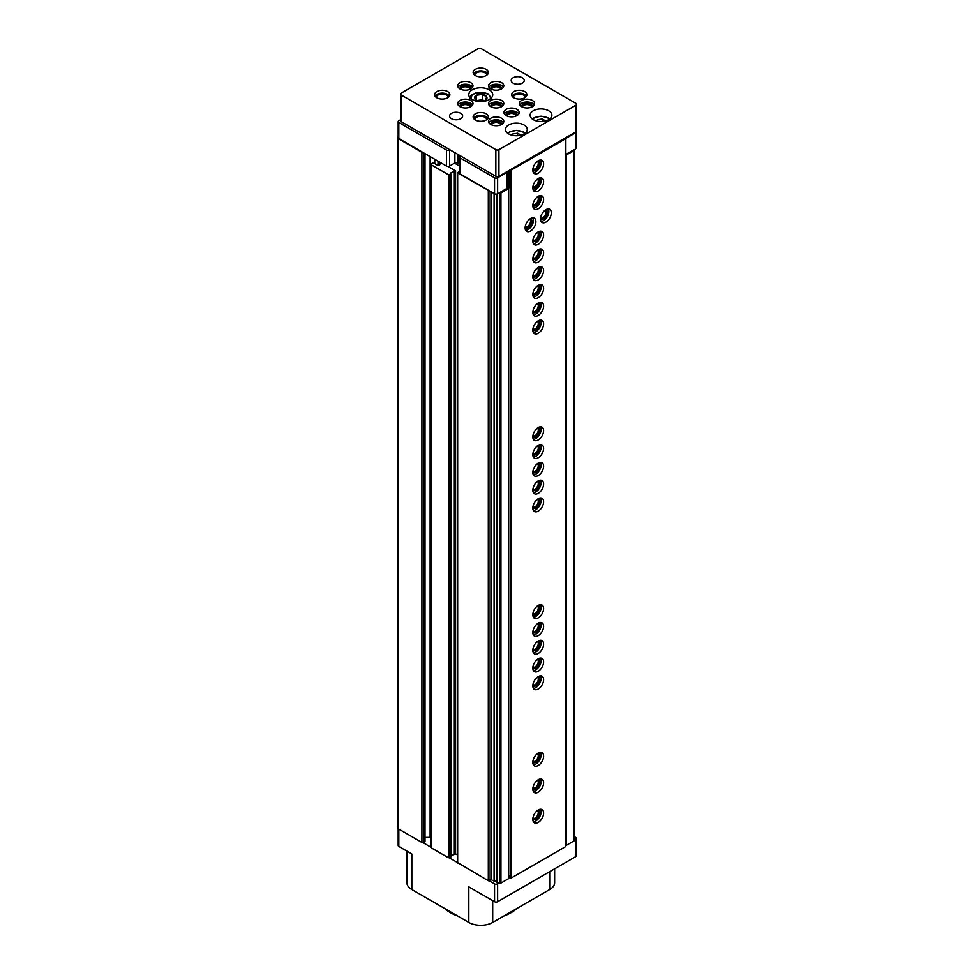 <?xml version="1.0" encoding="UTF-8"?>
<svg xmlns="http://www.w3.org/2000/svg" width="974" height="974" viewBox="0 0 974 974"><rect width="100%" height="100%" fill="white"/><g stroke="black" fill="none" stroke-linecap="round" stroke-linejoin="round"><path stroke-width="1.46" d="M430.873 847.173A1.084 0.633 0 0 0 430.837 847.343L430.837 164.314A1.084 0.633 0 0 1 431.165 163.875L432.395 163.157A1.084 0.633 0 0 1 433.929 163.157L437.095 164.983A1.631 0.937 0 0 0 438.872 165.19A1.631 0.937 0 0 0 439.883 164.326L439.907 162.244M430.837 164.314A1.084 0.633 0 0 0 431.165 164.764L448.417 174.723L450.719 174.102L450.341 173.518M430.837 847.343A1.084 0.633 0 0 0 431.165 847.782L448.417 857.741L450.719 856.767M450.852 855.89L455.576 853.881L455.576 170.852L450.341 173.165M398.171 136.664L398.037 136.75A2.179 1.254 0 0 0 397.404 137.638A2.179 1.254 0 0 0 398.037 138.527L421.912 152.309A1.084 0.633 0 0 0 422.972 152.468L398.816 138.527A2.179 1.254 0 0 1 398.171 137.638L398.171 121.628A2.179 1.254 0 0 0 398.816 122.517L446.482 150.045A2.179 1.254 0 0 0 449.574 150.045L449.951 149.813M446.482 150.045L446.482 166.055A2.179 1.254 0 0 0 449.574 166.055L454.882 162.987A2.179 1.254 0 0 1 457.963 162.987L459.716 163.985M454.578 163.157L459.716 166.128M459.716 171.814L458.73 171.607L457.658 172.946L494.548 193.802A2.179 1.254 0 0 0 497.629 193.802L499.893 193.12A1.084 0.633 0 0 0 500.94 192.949L508.684 188.481L510.339 184.926M460.739 156.047L460.349 156.266A2.179 1.254 0 0 0 459.716 157.155L459.716 173.165A2.179 1.254 0 0 0 460.349 174.054L488.997 190.6M459.716 157.155A2.179 1.254 0 0 0 460.349 158.044L494.548 177.792A2.179 1.254 0 0 0 497.629 177.792L507.198 172.264L507.198 188.274A2.179 1.254 0 0 0 507.758 187.714L509.085 184.853A2.179 1.254 0 0 0 509.159 184.524A2.179 1.254 0 0 0 509.085 184.196M507.198 188.274L499.041 192.986M510.339 184.5L509.159 183.83M509.159 183.027L510.339 182.345M510.339 177.39L509.159 176.708M565.334 155.402L573.954 150.8A1.084 0.633 0 0 0 574.234 150.191L575.415 148.888A2.179 1.254 0 0 0 576.06 147.999L576.06 131.989A2.179 1.254 0 0 0 576.036 131.807M565.334 154.635A2.179 1.254 0 0 0 565.857 154.403L574.015 149.704M406.889 851.106L406.889 882.651A16.887 9.752 0 0 0 411.832 889.542L468.823 922.451A16.887 9.752 0 0 0 492.698 922.451L549.689 889.542A16.887 9.752 0 0 0 554.644 882.651L554.644 868.808M398.171 828.74L398.171 845.566A2.179 1.254 0 0 0 398.816 846.455L411.832 853.967L411.832 889.542M397.404 137.638L397.404 827.778A2.179 1.254 0 0 0 398.037 828.667L421.912 842.449A1.084 0.633 0 0 0 423.459 842.449L424.688 841.731A1.084 0.633 0 0 0 425.005 841.293L425.005 153.649M457.463 862.526L488.315 880.776L490.933 879.619L490.933 191.708M496.703 194.118L496.703 882.602L499.893 883.26A1.084 0.633 0 0 0 500.94 883.089L508.684 878.621L510.339 875.066M425.005 837.409L430.131 837.384L430.131 156.607M430.837 837.409A6.538 3.774 0 0 0 430.131 837.384M455.576 170.852L447.894 166.42M455.576 853.881L457.403 854.929M496.703 881.628A1.96 1.132 0 0 0 494.086 881.093L490.933 879.619M494.086 881.093L494.086 193.534M497.081 882.821L497.081 194.021M508.684 878.621L508.684 188.481M565.334 845.542L566.211 845.408L566.211 155.268M566.211 845.408L573.954 840.939A1.084 0.633 0 0 0 574.234 840.331L574.234 150.52M422.972 842.607L430.837 847.161M449.367 857.851L457.403 862.489M488.997 880.74L494.548 883.942A2.179 1.254 0 0 0 497.629 883.942L499.041 883.126M509.365 877.16L510.339 876.6M574.27 839.685L575.415 839.028A2.179 1.254 0 0 0 576.06 838.139A2.179 1.254 0 0 0 575.415 837.25L574.27 836.581M468.823 922.451L468.823 886.876L494.548 901.717A2.179 1.254 0 0 0 497.629 901.717L575.415 856.816A2.179 1.254 0 0 0 576.06 855.927L576.06 838.139M517.097 908.365A42.99 24.813 180 0 1 503.741 916.071M457.792 916.071A42.99 24.813 180 0 1 444.436 908.365M446.482 166.055L422.972 152.468M400.484 119.765L398.816 120.739A2.179 1.254 0 0 0 398.171 121.628M507.198 172.264A2.179 1.254 0 0 0 507.758 171.704L508.063 171.059M565.017 138.698A2.179 1.254 0 0 0 565.857 138.405L575.415 132.878A2.179 1.254 0 0 0 576.06 131.989M482.471 94.417A6.234 3.592 180 0 1 486.757 96.889L482.386 94.368L476.432 95.294A6.234 3.592 180 0 1 482.276 94.393M474.715 98.751A6.234 3.592 180 0 1 476.286 95.379L474.776 98.873A6.234 3.592 180 0 0 476.359 100.419A6.234 3.592 180 0 0 479.05 101.345L479.245 101.369A6.234 3.592 180 0 0 485.089 100.468L486.757 96.889M565.334 138.88L564.555 138.43L510.339 169.744L511.107 170.182L565.334 138.88L565.334 846.808L511.107 878.11L511.107 170.182M511.107 878.11L510.339 877.671L510.339 169.744L498.944 176.318A2.179 1.254 0 0 1 495.851 176.318L401.118 121.628A2.179 1.254 0 0 1 400.484 120.739L400.484 94.052A2.179 1.254 0 0 0 401.118 94.941L495.851 149.643A2.179 1.254 0 0 0 498.944 149.643L575.963 105.168A2.179 1.254 0 0 0 576.596 104.279A2.179 1.254 0 0 0 575.963 103.39L481.229 48.7A2.179 1.254 0 0 0 478.149 48.7L401.118 93.163A2.179 1.254 0 0 0 400.484 94.052M530.513 231.021A7.622 4.407 -60 0 1 526.703 231.398A7.622 4.407 -60 0 1 526.703 222.596A7.622 4.407 -60 0 1 534.324 218.188A7.622 4.407 -60 0 1 535.493 224.3A7.622 4.407 -60 0 1 530.513 231.021M545.915 222.121A7.622 4.407 -60 0 1 542.104 222.498A7.622 4.407 -60 0 1 542.104 213.696A7.622 4.407 -60 0 1 549.738 209.3A7.622 4.407 -60 0 1 550.907 215.4A7.622 4.407 -60 0 1 545.915 222.121M538.22 191.001A7.622 4.407 -60 0 1 534.409 191.379A7.622 4.407 -60 0 1 534.409 182.564A7.622 4.407 -60 0 1 542.031 178.169A7.622 4.407 -60 0 1 543.2 184.281A7.622 4.407 -60 0 1 538.22 191.001M538.22 689.032A7.622 4.407 -60 0 1 534.409 689.409A7.622 4.407 -60 0 1 534.409 680.607A7.622 4.407 -60 0 1 542.031 676.199A7.622 4.407 -60 0 1 543.2 682.311A7.622 4.407 -60 0 1 538.22 689.032M538.22 671.244A7.622 4.407 -60 0 1 534.409 671.622A7.622 4.407 -60 0 1 534.409 662.819A7.622 4.407 -60 0 1 542.031 658.424A7.622 4.407 -60 0 1 543.2 664.524A7.622 4.407 -60 0 1 538.22 671.244M538.22 653.457A7.622 4.407 -60 0 1 534.409 653.834A7.622 4.407 -60 0 1 534.409 645.031A7.622 4.407 -60 0 1 542.031 640.636A7.622 4.407 -60 0 1 543.2 646.736A7.622 4.407 -60 0 1 538.22 653.457M538.22 635.669A7.622 4.407 -60 0 1 534.409 636.046A7.622 4.407 -60 0 1 534.409 627.244A7.622 4.407 -60 0 1 542.031 622.849A7.622 4.407 -60 0 1 543.2 628.948A7.622 4.407 -60 0 1 538.22 635.669M538.22 208.777A7.622 4.407 -60 0 1 534.409 209.154A7.622 4.407 -60 0 1 534.409 200.352A7.622 4.407 -60 0 1 542.031 195.957A7.622 4.407 -60 0 1 543.2 202.068A7.622 4.407 -60 0 1 538.22 208.777M538.22 244.352A7.622 4.407 -60 0 1 534.409 244.73A7.622 4.407 -60 0 1 534.409 235.927A7.622 4.407 -60 0 1 542.031 231.532A7.622 4.407 -60 0 1 543.2 237.644A7.622 4.407 -60 0 1 538.22 244.352M538.22 262.14A7.622 4.407 -60 0 1 534.409 262.517A7.622 4.407 -60 0 1 534.409 253.715A7.622 4.407 -60 0 1 542.031 249.32A7.622 4.407 -60 0 1 543.2 255.419A7.622 4.407 -60 0 1 538.22 262.14M538.22 279.928A7.622 4.407 -60 0 1 534.409 280.305A7.622 4.407 -60 0 1 534.409 271.502A7.622 4.407 -60 0 1 542.031 267.107A7.622 4.407 -60 0 1 543.2 273.207A7.622 4.407 -60 0 1 538.22 279.928M538.22 297.715A7.622 4.407 -60 0 1 534.409 298.093A7.622 4.407 -60 0 1 534.409 289.29A7.622 4.407 -60 0 1 542.031 284.895A7.622 4.407 -60 0 1 543.2 290.995A7.622 4.407 -60 0 1 538.22 297.715M538.22 315.503A7.622 4.407 -60 0 1 534.409 315.88A7.622 4.407 -60 0 1 534.409 307.078A7.622 4.407 -60 0 1 542.031 302.683A7.622 4.407 -60 0 1 543.2 308.782A7.622 4.407 -60 0 1 538.22 315.503M538.22 333.291A7.622 4.407 -60 0 1 534.409 333.668A7.622 4.407 -60 0 1 534.409 324.866A7.622 4.407 -60 0 1 542.031 320.458A7.622 4.407 -60 0 1 543.2 326.57A7.622 4.407 -60 0 1 538.22 333.291M538.22 765.515A7.622 4.407 -60 0 1 534.409 765.893A7.622 4.407 -60 0 1 534.409 757.09A7.622 4.407 -60 0 1 542.031 752.695A7.622 4.407 -60 0 1 543.2 758.795A7.622 4.407 -60 0 1 538.22 765.515M538.22 617.881A7.622 4.407 -60 0 1 534.409 618.259A7.622 4.407 -60 0 1 534.409 609.456A7.622 4.407 -60 0 1 542.031 605.061A7.622 4.407 -60 0 1 543.2 611.173A7.622 4.407 -60 0 1 538.22 617.881M538.22 511.167A7.622 4.407 -60 0 1 534.409 511.545A7.622 4.407 -60 0 1 534.409 502.742A7.622 4.407 -60 0 1 542.031 498.335A7.622 4.407 -60 0 1 543.2 504.447A7.622 4.407 -60 0 1 538.22 511.167M538.22 493.38A7.622 4.407 -60 0 1 534.409 493.757A7.622 4.407 -60 0 1 534.409 484.955A7.622 4.407 -60 0 1 542.031 480.547A7.622 4.407 -60 0 1 543.2 486.659A7.622 4.407 -60 0 1 538.22 493.38M538.22 475.592A7.622 4.407 -60 0 1 534.409 475.969A7.622 4.407 -60 0 1 534.409 467.167A7.622 4.407 -60 0 1 542.031 462.76A7.622 4.407 -60 0 1 543.2 468.871A7.622 4.407 -60 0 1 538.22 475.592M538.22 457.804A7.622 4.407 -60 0 1 534.409 458.182A7.622 4.407 -60 0 1 534.409 449.379A7.622 4.407 -60 0 1 542.031 444.972A7.622 4.407 -60 0 1 543.2 451.084A7.622 4.407 -60 0 1 538.22 457.804M538.22 440.017A7.622 4.407 -60 0 1 534.409 440.394A7.622 4.407 -60 0 1 534.409 431.592A7.622 4.407 -60 0 1 542.031 427.184A7.622 4.407 -60 0 1 543.2 433.296A7.622 4.407 -60 0 1 538.22 440.017M538.22 822.433A7.622 4.407 -60 0 1 534.409 822.811A7.622 4.407 -60 0 1 534.409 814.008A7.622 4.407 -60 0 1 542.031 809.613A7.622 4.407 -60 0 1 543.2 815.713A7.622 4.407 -60 0 1 538.22 822.433M538.22 792.203A7.622 4.407 -60 0 1 534.409 792.58A7.622 4.407 -60 0 1 534.409 783.778A7.622 4.407 -60 0 1 542.031 779.37A7.622 4.407 -60 0 1 543.2 785.482A7.622 4.407 -60 0 1 538.22 792.203M538.22 173.214A7.622 4.407 -60 0 1 534.409 173.591A7.622 4.407 -60 0 1 534.409 164.776A7.622 4.407 -60 0 1 542.031 160.381A7.622 4.407 -60 0 1 543.2 166.493A7.622 4.407 -60 0 1 538.22 173.214M540.594 160.028A7.622 4.407 -60 0 1 535.749 171.789A7.622 4.407 -60 0 1 533.375 172.52M538.257 160.734A5.442 3.141 -60 0 1 539.365 165.02A5.442 3.141 -60 0 1 535.749 170.012A5.442 3.141 -60 0 1 532.827 170.146M537.392 161.307A4.505 2.605 -60 0 1 538.013 164.935A4.505 2.605 -60 0 1 535.091 168.855A4.505 2.605 -60 0 1 532.888 169.111M540.594 779.017A7.622 4.407 -60 0 1 535.749 790.778A7.622 4.407 -60 0 1 533.375 791.509M538.257 779.724A5.442 3.141 -60 0 1 539.365 784.009A5.442 3.141 -60 0 1 535.749 789.001A5.442 3.141 -60 0 1 532.827 789.135M537.392 780.296A4.505 2.605 -60 0 1 538.013 783.924A4.505 2.605 -60 0 1 535.091 787.844A4.505 2.605 -60 0 1 532.888 788.1M540.594 809.248A7.622 4.407 -60 0 1 535.749 821.009A7.622 4.407 -60 0 1 533.375 821.752M538.257 809.966A5.442 3.141 -60 0 1 539.365 814.24A5.442 3.141 -60 0 1 535.749 819.231A5.442 3.141 -60 0 1 532.827 819.365M537.392 810.538A4.505 2.605 -60 0 1 538.013 814.167A4.505 2.605 -60 0 1 535.091 818.075A4.505 2.605 -60 0 1 532.888 818.33M540.594 426.831A7.622 4.407 -60 0 1 535.749 438.592A7.622 4.407 -60 0 1 533.375 439.323M538.257 427.537A5.442 3.141 -60 0 1 539.365 431.823A5.442 3.141 -60 0 1 535.749 436.815A5.442 3.141 -60 0 1 532.827 436.949M537.392 428.11A4.505 2.605 -60 0 1 538.013 431.738A4.505 2.605 -60 0 1 535.091 435.658A4.505 2.605 -60 0 1 532.888 435.914M540.594 444.619A7.622 4.407 -60 0 1 535.749 456.38A7.622 4.407 -60 0 1 533.375 457.11M538.257 445.325A5.442 3.141 -60 0 1 539.365 449.611A5.442 3.141 -60 0 1 535.749 454.602A5.442 3.141 -60 0 1 532.827 454.736M537.392 445.897A4.505 2.605 -60 0 1 538.013 449.525A4.505 2.605 -60 0 1 535.091 453.446A4.505 2.605 -60 0 1 532.888 453.701M540.594 462.407A7.622 4.407 -60 0 1 535.749 474.168A7.622 4.407 -60 0 1 533.375 474.898M538.257 463.113A5.442 3.141 -60 0 1 539.365 467.398A5.442 3.141 -60 0 1 535.749 472.39A5.442 3.141 -60 0 1 532.827 472.524M537.392 463.685A4.505 2.605 -60 0 1 538.013 467.313A4.505 2.605 -60 0 1 535.091 471.233A4.505 2.605 -60 0 1 532.888 471.489M540.594 480.194A7.622 4.407 -60 0 1 535.749 491.955A7.622 4.407 -60 0 1 533.375 492.686M538.257 480.9A5.442 3.141 -60 0 1 539.365 485.186A5.442 3.141 -60 0 1 535.749 490.178A5.442 3.141 -60 0 1 532.827 490.312M537.392 481.473A4.505 2.605 -60 0 1 538.013 485.101A4.505 2.605 -60 0 1 535.091 489.021A4.505 2.605 -60 0 1 532.888 489.277M540.594 497.982A7.622 4.407 -60 0 1 535.749 509.743A7.622 4.407 -60 0 1 533.375 510.473M538.257 498.688A5.442 3.141 -60 0 1 539.365 502.974A5.442 3.141 -60 0 1 535.749 507.965A5.442 3.141 -60 0 1 532.827 508.099M537.392 499.26A4.505 2.605 -60 0 1 538.013 502.888A4.505 2.605 -60 0 1 535.091 506.809A4.505 2.605 -60 0 1 532.888 507.064M540.594 604.696A7.622 4.407 -60 0 1 535.749 616.457A7.622 4.407 -60 0 1 533.375 617.199M538.257 605.414A5.442 3.141 -60 0 1 539.365 609.687A5.442 3.141 -60 0 1 535.749 614.679A5.442 3.141 -60 0 1 532.827 614.813M537.392 605.986A4.505 2.605 -60 0 1 538.013 609.614A4.505 2.605 -60 0 1 535.091 613.535A4.505 2.605 -60 0 1 532.888 613.778M540.594 752.33A7.622 4.407 -60 0 1 535.749 764.091A7.622 4.407 -60 0 1 533.375 764.834M538.257 753.048A5.442 3.141 -60 0 1 539.365 757.322A5.442 3.141 -60 0 1 535.749 762.313A5.442 3.141 -60 0 1 532.827 762.447M537.392 753.62A4.505 2.605 -60 0 1 538.013 757.248A4.505 2.605 -60 0 1 535.091 761.157A4.505 2.605 -60 0 1 532.888 761.412M540.594 320.105A7.622 4.407 -60 0 1 535.749 331.866A7.622 4.407 -60 0 1 533.375 332.609M538.257 320.823A5.442 3.141 -60 0 1 539.365 325.097A5.442 3.141 -60 0 1 535.749 330.089A5.442 3.141 -60 0 1 532.827 330.223M537.392 321.396A4.505 2.605 -60 0 1 538.013 325.012A4.505 2.605 -60 0 1 535.091 328.932A4.505 2.605 -60 0 1 532.888 329.188M540.594 302.317A7.622 4.407 -60 0 1 535.749 314.078A7.622 4.407 -60 0 1 533.375 314.821M538.257 303.036A5.442 3.141 -60 0 1 539.365 307.309A5.442 3.141 -60 0 1 535.749 312.301A5.442 3.141 -60 0 1 532.827 312.435M537.392 303.608A4.505 2.605 -60 0 1 538.013 307.236A4.505 2.605 -60 0 1 535.091 311.144A4.505 2.605 -60 0 1 532.888 311.4M540.594 284.53A7.622 4.407 -60 0 1 535.749 296.291A7.622 4.407 -60 0 1 533.375 297.033M538.257 285.248A5.442 3.141 -60 0 1 539.365 289.522A5.442 3.141 -60 0 1 535.749 294.513A5.442 3.141 -60 0 1 532.827 294.647M537.392 285.82A4.505 2.605 -60 0 1 538.013 289.448A4.505 2.605 -60 0 1 535.091 293.357A4.505 2.605 -60 0 1 532.888 293.612M540.594 266.742A7.622 4.407 -60 0 1 535.749 278.503A7.622 4.407 -60 0 1 533.375 279.246M538.257 267.46A5.442 3.141 -60 0 1 539.365 271.734A5.442 3.141 -60 0 1 535.749 276.726A5.442 3.141 -60 0 1 532.827 276.86M537.392 268.033A4.505 2.605 -60 0 1 538.013 271.661A4.505 2.605 -60 0 1 535.091 275.569A4.505 2.605 -60 0 1 532.888 275.825M540.594 248.954A7.622 4.407 -60 0 1 535.749 260.715A7.622 4.407 -60 0 1 533.375 261.458M538.257 249.673A5.442 3.141 -60 0 1 539.365 253.946A5.442 3.141 -60 0 1 535.749 258.938A5.442 3.141 -60 0 1 532.827 259.072M537.392 250.245A4.505 2.605 -60 0 1 538.013 253.873A4.505 2.605 -60 0 1 535.091 257.781A4.505 2.605 -60 0 1 532.888 258.037M540.594 231.167A7.622 4.407 -60 0 1 535.749 242.94A7.622 4.407 -60 0 1 533.375 243.67M538.257 231.885A5.442 3.141 -60 0 1 539.365 236.158A5.442 3.141 -60 0 1 535.749 241.15A5.442 3.141 -60 0 1 532.827 241.284M537.392 232.457A4.505 2.605 -60 0 1 538.013 236.085A4.505 2.605 -60 0 1 535.091 240.006A4.505 2.605 -60 0 1 532.888 240.249M540.594 195.591A7.622 4.407 -60 0 1 535.749 207.365A7.622 4.407 -60 0 1 533.375 208.095M538.257 196.31A5.442 3.141 -60 0 1 539.365 200.583A5.442 3.141 -60 0 1 535.749 205.587A5.442 3.141 -60 0 1 532.827 205.709M537.392 196.882A4.505 2.605 -60 0 1 538.013 200.51A4.505 2.605 -60 0 1 535.091 204.43A4.505 2.605 -60 0 1 532.888 204.674M540.594 622.483A7.622 4.407 -60 0 1 535.749 634.244A7.622 4.407 -60 0 1 533.375 634.987M538.257 623.202A5.442 3.141 -60 0 1 539.365 627.475A5.442 3.141 -60 0 1 535.749 632.467A5.442 3.141 -60 0 1 532.827 632.601M537.392 623.774A4.505 2.605 -60 0 1 538.013 627.402A4.505 2.605 -60 0 1 535.091 631.31A4.505 2.605 -60 0 1 532.888 631.566M540.594 640.271A7.622 4.407 -60 0 1 535.749 652.032A7.622 4.407 -60 0 1 533.375 652.775M538.257 640.989A5.442 3.141 -60 0 1 539.365 645.263A5.442 3.141 -60 0 1 535.749 650.255A5.442 3.141 -60 0 1 532.827 650.389M537.392 641.562A4.505 2.605 -60 0 1 538.013 645.19A4.505 2.605 -60 0 1 535.091 649.098A4.505 2.605 -60 0 1 532.888 649.354M540.594 658.059A7.622 4.407 -60 0 1 535.749 669.82A7.622 4.407 -60 0 1 533.375 670.562M538.257 658.777A5.442 3.141 -60 0 1 539.365 663.051A5.442 3.141 -60 0 1 535.749 668.042A5.442 3.141 -60 0 1 532.827 668.176M537.392 659.349A4.505 2.605 -60 0 1 538.013 662.977A4.505 2.605 -60 0 1 535.091 666.886A4.505 2.605 -60 0 1 532.888 667.141M540.594 675.846A7.622 4.407 -60 0 1 535.749 687.607A7.622 4.407 -60 0 1 533.375 688.35M538.257 676.565A5.442 3.141 -60 0 1 539.365 680.838A5.442 3.141 -60 0 1 535.749 685.83A5.442 3.141 -60 0 1 532.827 685.964M537.392 677.137A4.505 2.605 -60 0 1 538.013 680.753A4.505 2.605 -60 0 1 535.091 684.673A4.505 2.605 -60 0 1 532.888 684.929M540.594 177.816A7.622 4.407 -60 0 1 535.749 189.577A7.622 4.407 -60 0 1 533.375 190.307M538.257 178.522A5.442 3.141 -60 0 1 539.365 182.808A5.442 3.141 -60 0 1 535.749 187.799A5.442 3.141 -60 0 1 532.827 187.921M537.392 179.094A4.505 2.605 -60 0 1 538.013 182.722A4.505 2.605 -60 0 1 535.091 186.643A4.505 2.605 -60 0 1 532.888 186.886M548.301 208.935A7.622 4.407 -60 0 1 543.455 220.696A7.622 4.407 -60 0 1 541.081 221.439M545.964 209.653A5.442 3.141 -60 0 1 547.071 213.927A5.442 3.141 -60 0 1 543.455 218.919A5.442 3.141 -60 0 1 540.533 219.053M545.099 210.226A4.505 2.605 -60 0 1 545.72 213.854A4.505 2.605 -60 0 1 542.786 217.762A4.505 2.605 -60 0 1 540.594 218.018M532.888 217.835A7.622 4.407 -60 0 1 528.054 229.596A7.622 4.407 -60 0 1 525.68 230.327M530.55 218.541A5.442 3.141 -60 0 1 531.67 222.827A5.442 3.141 -60 0 1 528.054 227.819A5.442 3.141 -60 0 1 525.12 227.953M529.686 219.113A4.505 2.605 -60 0 1 530.306 222.742A4.505 2.605 -60 0 1 527.384 226.662A4.505 2.605 -60 0 1 525.193 226.918M564.555 138.43L575.963 131.855A2.179 1.254 0 0 0 576.596 130.966L576.596 104.279M489.228 89.791A11.98 6.915 180 0 1 492.747 94.685A11.98 6.915 180 0 1 480.766 101.6A11.98 6.915 180 0 1 468.774 94.685A11.98 6.915 180 0 1 476.176 88.293A11.98 6.915 180 0 1 489.228 89.791M524.657 91.568A7.622 4.407 180 0 1 526.897 94.685A7.622 4.407 180 0 1 519.276 99.08A7.622 4.407 180 0 1 511.642 94.685A7.622 4.407 180 0 1 516.354 90.606A7.622 4.407 180 0 1 524.657 91.568M486.148 69.337A7.622 4.407 180 0 1 488.388 72.441A7.622 4.407 180 0 1 480.766 76.849A7.622 4.407 180 0 1 473.133 72.441A7.622 4.407 180 0 1 477.844 68.375A7.622 4.407 180 0 1 486.148 69.337M447.638 91.568A7.622 4.407 180 0 1 449.878 94.685A7.622 4.407 180 0 1 442.257 99.08A7.622 4.407 180 0 1 434.623 94.685A7.622 4.407 180 0 1 439.335 90.606A7.622 4.407 180 0 1 447.638 91.568M486.148 113.8A7.622 4.407 180 0 1 488.388 116.917A7.622 4.407 180 0 1 480.766 121.312A7.622 4.407 180 0 1 473.133 116.917A7.622 4.407 180 0 1 477.844 112.85A7.622 4.407 180 0 1 486.148 113.8M522.356 77.786A6.538 3.774 180 0 1 524.268 80.452A6.538 3.774 180 0 1 517.73 84.227A6.538 3.774 180 0 1 511.192 80.452A6.538 3.774 180 0 1 515.234 76.958A6.538 3.774 180 0 1 522.356 77.786M460.739 113.349A6.538 3.774 180 0 1 462.65 116.028A6.538 3.774 180 0 1 456.112 119.802A6.538 3.774 180 0 1 449.574 116.028A6.538 3.774 180 0 1 453.616 112.534A6.538 3.774 180 0 1 460.739 113.349M501.561 82.668A7.622 4.407 180 0 1 503.789 85.785A7.622 4.407 180 0 1 496.168 90.192A7.622 4.407 180 0 1 488.546 85.785A7.622 4.407 180 0 1 493.246 81.719A7.622 4.407 180 0 1 501.561 82.668M470.746 82.668A7.622 4.407 180 0 1 472.987 85.785A7.622 4.407 180 0 1 465.353 90.192A7.622 4.407 180 0 1 457.731 85.785A7.622 4.407 180 0 1 462.443 81.719A7.622 4.407 180 0 1 470.746 82.668M470.746 100.456A7.622 4.407 180 0 1 472.987 103.573A7.622 4.407 180 0 1 465.353 107.98A7.622 4.407 180 0 1 457.731 103.573A7.622 4.407 180 0 1 462.443 99.506A7.622 4.407 180 0 1 470.746 100.456M501.561 100.456A7.622 4.407 180 0 1 503.789 103.573A7.622 4.407 180 0 1 496.168 107.98A7.622 4.407 180 0 1 488.546 103.573A7.622 4.407 180 0 1 493.246 99.506A7.622 4.407 180 0 1 501.561 100.456M516.963 109.356A7.622 4.407 180 0 1 519.191 112.46A7.622 4.407 180 0 1 511.569 116.868A7.622 4.407 180 0 1 503.948 112.46A7.622 4.407 180 0 1 508.647 108.394A7.622 4.407 180 0 1 516.963 109.356M532.364 100.456A7.622 4.407 180 0 1 534.592 103.573A7.622 4.407 180 0 1 526.971 107.98A7.622 4.407 180 0 1 519.349 103.573A7.622 4.407 180 0 1 524.061 99.506A7.622 4.407 180 0 1 532.364 100.456M501.561 118.244A7.622 4.407 180 0 1 503.789 121.36A7.622 4.407 180 0 1 496.168 125.756A7.622 4.407 180 0 1 488.546 121.36A7.622 4.407 180 0 1 493.246 117.294A7.622 4.407 180 0 1 501.561 118.244M533.289 119.668A10.897 6.294 0 0 0 545.16 121.032A10.897 6.294 0 0 0 551.881 115.224A10.897 6.294 0 0 0 540.996 108.93A10.897 6.294 0 0 0 530.1 115.224A10.897 6.294 0 0 0 533.289 119.668M508.647 133.901A10.897 6.294 0 0 0 520.518 135.264A10.897 6.294 0 0 0 527.238 129.457A10.897 6.294 0 0 0 516.342 123.162A10.897 6.294 0 0 0 505.457 129.457A10.897 6.294 0 0 0 508.647 133.901M520.968 135.143L517.644 133.231L512.787 133.974L512.19 135.264M545.61 120.922L542.299 118.998L537.429 119.753L536.832 121.032M517.644 135.69L517.644 133.231M512.787 135.398L512.787 133.974M542.299 121.47L542.299 118.998M537.429 121.166L537.429 119.753M488.948 122.785A7.622 4.407 180 0 1 501.561 121.093A7.622 4.407 180 0 1 503.375 122.785M490.738 124.453A5.442 3.141 180 0 1 493.891 121.348A5.442 3.141 180 0 1 500.015 121.981A5.442 3.141 180 0 1 501.598 124.453M491.663 124.915A4.505 2.605 180 0 1 494.488 122.566A4.505 2.605 180 0 1 499.345 123.138A4.505 2.605 180 0 1 500.673 124.915M519.763 104.997A7.622 4.407 180 0 1 532.364 103.305A7.622 4.407 180 0 1 534.19 104.997M521.54 106.665A5.442 3.141 180 0 1 524.694 103.561A5.442 3.141 180 0 1 530.83 104.194A5.442 3.141 180 0 1 532.401 106.665M522.466 107.128A4.505 2.605 180 0 1 525.303 104.778A4.505 2.605 180 0 1 530.16 105.35A4.505 2.605 180 0 1 531.475 107.128M504.349 113.885A7.622 4.407 180 0 1 516.963 112.205A7.622 4.407 180 0 1 518.789 113.885M506.139 115.553A5.442 3.141 180 0 1 509.292 112.46A5.442 3.141 180 0 1 515.416 113.094A5.442 3.141 180 0 1 516.999 115.553M507.064 116.016A4.505 2.605 180 0 1 509.901 113.666A4.505 2.605 180 0 1 514.759 114.238A4.505 2.605 180 0 1 516.074 116.016M488.948 104.997A7.622 4.407 180 0 1 501.561 103.305A7.622 4.407 180 0 1 503.375 104.997M490.738 106.665A5.442 3.141 180 0 1 493.891 103.561A5.442 3.141 180 0 1 500.015 104.194A5.442 3.141 180 0 1 501.598 106.665M491.663 107.128A4.505 2.605 180 0 1 494.488 104.778A4.505 2.605 180 0 1 499.345 105.35A4.505 2.605 180 0 1 500.673 107.128M458.145 104.997A7.622 4.407 180 0 1 470.746 103.305A7.622 4.407 180 0 1 472.573 104.997M459.923 106.665A5.442 3.141 180 0 1 463.076 103.561A5.442 3.141 180 0 1 469.212 104.194A5.442 3.141 180 0 1 470.783 106.665M460.86 107.128A4.505 2.605 180 0 1 463.685 104.778A4.505 2.605 180 0 1 468.543 105.35A4.505 2.605 180 0 1 469.858 107.128M458.145 87.21A7.622 4.407 180 0 1 470.746 85.517A7.622 4.407 180 0 1 472.573 87.21M459.923 88.877A5.442 3.141 180 0 1 463.076 85.773A5.442 3.141 180 0 1 469.212 86.406A5.442 3.141 180 0 1 470.783 88.877M460.86 89.34A4.505 2.605 180 0 1 463.685 86.99A4.505 2.605 180 0 1 468.543 87.563A4.505 2.605 180 0 1 469.858 89.34M488.948 87.21A7.622 4.407 180 0 1 501.561 85.517A7.622 4.407 180 0 1 503.375 87.21M490.738 88.877A5.442 3.141 180 0 1 493.891 85.773A5.442 3.141 180 0 1 500.015 86.406A5.442 3.141 180 0 1 501.598 88.877M491.663 89.34A4.505 2.605 180 0 1 494.488 86.99A4.505 2.605 180 0 1 499.345 87.563A4.505 2.605 180 0 1 500.673 89.34M473.547 118.341A7.622 4.407 180 0 1 486.148 116.649A7.622 4.407 180 0 1 487.974 118.341M474.776 119.644A5.99 3.458 180 0 1 478.563 116.539A5.99 3.458 180 0 1 485.003 117.318A5.99 3.458 180 0 1 486.744 119.644M435.037 96.097A7.622 4.407 180 0 1 447.638 94.417A7.622 4.407 180 0 1 449.464 96.097M436.267 97.4A5.99 3.458 180 0 1 440.053 94.308A5.99 3.458 180 0 1 446.482 95.075A5.99 3.458 180 0 1 448.235 97.4M473.547 73.866A7.622 4.407 180 0 1 486.148 72.173A7.622 4.407 180 0 1 487.974 73.866M474.776 75.168A5.99 3.458 180 0 1 478.563 72.076A5.99 3.458 180 0 1 485.003 72.843A5.99 3.458 180 0 1 486.744 75.168M512.056 96.097A7.622 4.407 180 0 1 524.657 94.417A7.622 4.407 180 0 1 526.484 96.097M513.286 97.4A5.99 3.458 180 0 1 517.072 94.308A5.99 3.458 180 0 1 523.513 95.075A5.99 3.458 180 0 1 525.254 97.4M486.805 97.01A6.234 3.592 180 0 1 485.235 100.383M482.386 99.713L479.354 100.176A5.442 3.141 180 0 1 484.322 100.833L482.386 99.713L482.386 94.368M476.31 100.346L476.31 95.318M477.211 100.833A5.442 3.141 180 0 1 479.354 100.176L476.676 100.59M431.165 847.782L431.165 164.764M448.417 857.741L448.417 174.723M449.647 857.741L449.647 174.723M450.719 857.12L450.719 174.102M454.347 853.881L454.347 170.852M398.037 828.667L398.037 138.527M421.912 842.449L421.912 152.309M423.459 842.449L423.459 152.748M424.688 841.731L424.688 153.466M434.781 163.656L434.781 159.298M438.008 165.251L438.008 161.16M457.658 863.086L457.658 172.946M488.315 880.776L488.315 190.636M488.924 880.776L488.924 190.636M491.541 879.619L491.541 192.061M499.893 883.26L499.893 193.12M500.94 883.089L500.94 192.949M573.954 840.939L573.954 150.8M398.816 846.455L398.816 829.105M494.548 901.717L494.548 883.942M497.629 901.717L497.629 883.942M575.415 856.816L575.415 839.028M492.698 922.451L492.698 900.658M549.689 889.542L549.689 871.669M398.816 122.517L398.816 138.527M449.574 150.045L449.574 166.055M454.882 152.662L454.882 162.987M457.963 154.44L457.963 162.987M460.349 158.044L460.349 174.054M494.548 177.792L494.548 193.802M497.629 177.792L497.629 193.802M507.758 171.704L507.758 187.714M509.085 170.462L509.085 184.853M565.857 138.405L565.857 154.403M575.415 132.878L575.415 148.888M575.963 105.168L575.963 131.855M401.118 94.941L401.118 121.628M495.851 149.643L495.851 176.318M498.944 149.643L498.944 176.318M524.718 133.475A9.472 5.467 0 0 0 516.342 130.565A9.472 5.467 0 0 0 507.965 133.475M549.36 119.242A9.472 5.467 0 0 0 540.996 116.332A9.472 5.467 0 0 0 532.62 119.242M471.367 98.971A9.582 5.54 180 0 1 476.237 93.005A9.582 5.54 180 0 1 487.536 93.967A9.582 5.54 180 0 1 490.153 98.971M450.852 856.95L450.852 173.92M457.403 862.721L457.403 172.581M574.27 840.489L574.27 150.349M509.159 170.413L509.159 184.524M525.023 133.255L523.148 131.94L516.403 130.406L509.499 131.965L507.661 133.255M549.665 119.023L547.802 117.708L541.045 116.174L534.142 117.732L532.315 119.023M491.651 98.946L488.193 93.906L476.359 92.676C469.054 96.109 471.209 95.367 469.87 98.946"/></g></svg>
